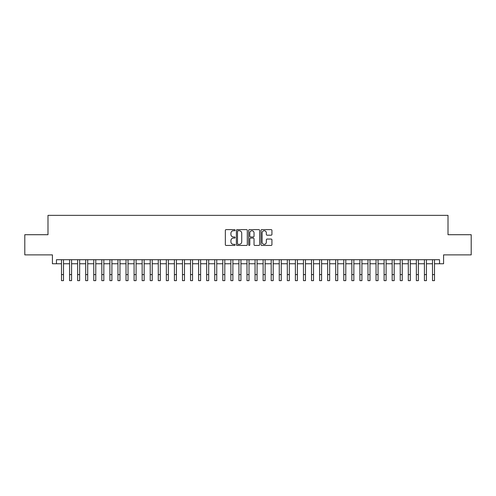 <?xml version="1.0" encoding="UTF-8"?>
<svg xmlns="http://www.w3.org/2000/svg" width="496" height="496" viewBox="0 0 496 496"><rect width="100%" height="100%" fill="white"/><g stroke="black" fill="none" stroke-linecap="round" stroke-linejoin="round"><path stroke-width="0.74" d="M235.098 230.175A0.552 0.552 0 0 0 234.54 229.617L226.133 229.617A0.794 0.794 0 0 0 225.339 230.411L225.339 244.658A0.794 0.794 0 0 0 226.133 245.452L234.54 245.452A0.552 0.552 0 0 0 235.098 244.9A0.552 0.552 0 0 0 234.54 244.342L233.455 244.342A2.536 2.536 0 0 1 230.919 241.812L230.919 240.622A2.536 2.536 0 0 1 233.455 238.092L234.54 238.092A0.552 0.552 0 0 0 235.098 237.534A0.552 0.552 0 0 0 234.54 236.983L233.455 236.983A2.536 2.536 0 0 1 230.919 234.447L230.919 233.263A2.536 2.536 0 0 1 233.455 230.727L234.54 230.727A0.552 0.552 0 0 0 235.098 230.175M271.138 235.203A0.794 0.794 0 0 0 271.926 234.41L271.926 230.411A0.794 0.794 0 0 0 271.138 229.617L261.795 229.617A0.794 0.794 0 0 0 261.001 230.411L261.001 244.658A0.794 0.794 0 0 0 261.795 245.452L271.138 245.452A0.794 0.794 0 0 0 271.926 244.658L271.926 239.828A0.794 0.794 0 0 0 271.138 239.041L267.139 239.041A0.794 0.794 0 0 0 266.346 239.828L266.346 242.228A2.12 2.12 0 0 1 264.232 244.342A2.12 2.12 0 0 1 262.111 242.228L262.111 232.847A2.12 2.12 0 0 1 264.232 230.727A2.12 2.12 0 0 1 266.346 232.847L266.346 234.41A0.794 0.794 0 0 0 267.139 235.203L271.138 235.203M56.457 263.748L56.457 259.712L439.543 259.712L439.543 263.748L443.579 263.748L443.579 254.876L471.2 254.876L471.2 234.713L448.012 234.713L448.012 215.357L47.988 215.357L47.988 234.713L24.8 234.713L24.8 254.876L52.421 254.876L52.421 263.748L61.498 263.748M247.306 230.411A0.794 0.794 0 0 0 246.518 229.617L237.175 229.617A0.794 0.794 0 0 0 236.381 230.411L236.381 244.658A0.794 0.794 0 0 0 237.175 245.452L246.518 245.452A0.794 0.794 0 0 0 247.306 244.658L247.306 230.411M249.482 229.617L258.825 229.617A0.794 0.794 0 0 1 259.619 230.411L259.619 244.658A0.794 0.794 0 0 1 258.825 245.452L254.826 245.452A0.794 0.794 0 0 1 254.039 244.658L254.039 238.88A0.794 0.794 0 0 0 253.245 238.092L250.592 238.092A0.794 0.794 0 0 0 249.798 238.88L249.798 244.9A0.552 0.552 0 0 1 249.246 245.452A0.552 0.552 0 0 1 248.694 244.9L248.694 230.411A0.794 0.794 0 0 1 249.482 229.617M63.513 263.748L69.564 263.748M71.579 263.748L77.624 263.748M79.645 263.748L85.69 263.748M87.705 263.748L93.756 263.748M95.771 263.748L101.823 263.748M103.838 263.748L109.889 263.748M111.904 263.748L117.949 263.748M119.97 263.748L126.015 263.748M128.03 263.748L134.081 263.748M136.096 263.748L142.147 263.748M144.162 263.748L150.214 263.748M152.229 263.748L158.274 263.748M160.295 263.748L166.34 263.748M168.355 263.748L174.406 263.748M176.421 263.748L182.472 263.748M184.487 263.748L190.538 263.748M192.553 263.748L198.605 263.748M200.62 263.748L206.665 263.748M208.686 263.748L214.731 263.748M216.746 263.748L222.797 263.748M224.812 263.748L230.863 263.748M232.878 263.748L238.929 263.748M240.944 263.748L246.989 263.748M249.011 263.748L255.056 263.748M257.071 263.748L263.122 263.748M265.137 263.748L271.188 263.748M273.203 263.748L279.254 263.748M281.269 263.748L287.314 263.748M289.335 263.748L295.38 263.748M297.395 263.748L303.447 263.748M305.462 263.748L311.513 263.748M313.528 263.748L319.579 263.748M321.594 263.748L327.645 263.748M329.66 263.748L335.705 263.748M337.726 263.748L343.771 263.748M345.786 263.748L351.838 263.748M353.853 263.748L359.904 263.748M361.919 263.748L367.97 263.748M369.985 263.748L376.03 263.748M378.051 263.748L384.096 263.748M386.111 263.748L392.162 263.748M394.177 263.748L400.229 263.748M402.244 263.748L408.295 263.748M410.31 263.748L416.355 263.748M418.376 263.748L424.421 263.748M426.436 263.748L432.487 263.748M434.502 263.748L439.543 263.748M238.043 230.727A0.552 0.552 0 0 0 237.491 231.279L237.491 243.79A0.552 0.552 0 0 0 238.043 244.342L239.196 244.342A2.536 2.536 0 0 0 241.726 241.812L241.726 233.263A2.536 2.536 0 0 0 239.196 230.727L238.043 230.727M254.039 232.884A2.12 2.12 0 0 0 251.918 230.77A2.12 2.12 0 0 0 249.798 232.884L249.798 236.189A0.794 0.794 0 0 0 250.592 236.983L253.245 236.983A0.794 0.794 0 0 0 254.039 236.189L254.039 232.884M61.498 274.592L63.513 274.592L63.513 280.643L61.498 280.643L61.498 259.712M63.513 274.592L63.513 259.712M69.564 274.592L71.579 274.592L71.579 280.643L69.564 280.643L69.564 259.712M71.579 274.592L71.579 259.712M77.624 274.592L79.645 274.592L79.645 280.643L77.624 280.643L77.624 259.712M79.645 274.592L79.645 259.712M85.69 274.592L87.705 274.592L87.705 280.643L85.69 280.643L85.69 259.712M87.705 274.592L87.705 259.712M93.756 274.592L95.771 274.592L95.771 280.643L93.756 280.643L93.756 259.712M95.771 274.592L95.771 259.712M101.823 274.592L103.838 274.592L103.838 280.643L101.823 280.643L101.823 259.712M103.838 274.592L103.838 259.712M109.889 274.592L111.904 274.592L111.904 280.643L109.889 280.643L109.889 259.712M111.904 274.592L111.904 259.712M117.949 274.592L119.97 274.592L119.97 280.643L117.949 280.643L117.949 259.712M119.97 274.592L119.97 259.712M126.015 274.592L128.03 274.592L128.03 280.643L126.015 280.643L126.015 259.712M128.03 274.592L128.03 259.712M134.081 274.592L136.096 274.592L136.096 280.643L134.081 280.643L134.081 259.712M136.096 274.592L136.096 259.712M142.147 274.592L144.162 274.592L144.162 280.643L142.147 280.643L142.147 259.712M144.162 274.592L144.162 259.712M150.214 274.592L152.229 274.592L152.229 280.643L150.214 280.643L150.214 259.712M152.229 274.592L152.229 259.712M158.274 274.592L160.295 274.592L160.295 280.643L158.274 280.643L158.274 259.712M160.295 274.592L160.295 259.712M166.34 274.592L168.355 274.592L168.355 280.643L166.34 280.643L166.34 259.712M168.355 274.592L168.355 259.712M174.406 274.592L176.421 274.592L176.421 280.643L174.406 280.643L174.406 259.712M176.421 274.592L176.421 259.712M182.472 274.592L184.487 274.592L184.487 280.643L182.472 280.643L182.472 259.712M184.487 274.592L184.487 259.712M190.538 274.592L192.553 274.592L192.553 280.643L190.538 280.643L190.538 259.712M192.553 274.592L192.553 259.712M198.605 274.592L200.62 274.592L200.62 280.643L198.605 280.643L198.605 259.712M200.62 274.592L200.62 259.712M206.665 274.592L208.686 274.592L208.686 280.643L206.665 280.643L206.665 259.712M208.686 274.592L208.686 259.712M214.731 274.592L216.746 274.592L216.746 280.643L214.731 280.643L214.731 259.712M216.746 274.592L216.746 259.712M222.797 274.592L224.812 274.592L224.812 280.643L222.797 280.643L222.797 259.712M224.812 274.592L224.812 259.712M230.863 274.592L232.878 274.592L232.878 280.643L230.863 280.643L230.863 259.712M232.878 274.592L232.878 259.712M238.929 274.592L240.944 274.592L240.944 280.643L238.929 280.643L238.929 259.712M240.944 274.592L240.944 259.712M246.989 274.592L249.011 274.592L249.011 280.643L246.989 280.643L246.989 259.712M249.011 274.592L249.011 259.712M255.056 274.592L257.071 274.592L257.071 280.643L255.056 280.643L255.056 259.712M257.071 274.592L257.071 259.712M263.122 274.592L265.137 274.592L265.137 280.643L263.122 280.643L263.122 259.712M265.137 274.592L265.137 259.712M271.188 274.592L273.203 274.592L273.203 280.643L271.188 280.643L271.188 259.712M273.203 274.592L273.203 259.712M279.254 274.592L281.269 274.592L281.269 280.643L279.254 280.643L279.254 259.712M281.269 274.592L281.269 259.712M287.314 274.592L289.335 274.592L289.335 280.643L287.314 280.643L287.314 259.712M289.335 274.592L289.335 259.712M295.38 274.592L297.395 274.592L297.395 280.643L295.38 280.643L295.38 259.712M297.395 274.592L297.395 259.712M303.447 274.592L305.462 274.592L305.462 280.643L303.447 280.643L303.447 259.712M305.462 274.592L305.462 259.712M311.513 274.592L313.528 274.592L313.528 280.643L311.513 280.643L311.513 259.712M313.528 274.592L313.528 259.712M319.579 274.592L321.594 274.592L321.594 280.643L319.579 280.643L319.579 259.712M321.594 274.592L321.594 259.712M327.645 274.592L329.66 274.592L329.66 280.643L327.645 280.643L327.645 259.712M329.66 274.592L329.66 259.712M335.705 274.592L337.726 274.592L337.726 280.643L335.705 280.643L335.705 259.712M337.726 274.592L337.726 259.712M343.771 274.592L345.786 274.592L345.786 280.643L343.771 280.643L343.771 259.712M345.786 274.592L345.786 259.712M351.838 274.592L353.853 274.592L353.853 280.643L351.838 280.643L351.838 259.712M353.853 274.592L353.853 259.712M359.904 274.592L361.919 274.592L361.919 280.643L359.904 280.643L359.904 259.712M361.919 274.592L361.919 259.712M367.97 274.592L369.985 274.592L369.985 280.643L367.97 280.643L367.97 259.712M369.985 274.592L369.985 259.712M376.03 274.592L378.051 274.592L378.051 280.643L376.03 280.643L376.03 259.712M378.051 274.592L378.051 259.712M384.096 274.592L386.111 274.592L386.111 280.643L384.096 280.643L384.096 259.712M386.111 274.592L386.111 259.712M392.162 274.592L394.177 274.592L394.177 280.643L392.162 280.643L392.162 259.712M394.177 274.592L394.177 259.712M400.229 274.592L402.244 274.592L402.244 280.643L400.229 280.643L400.229 259.712M402.244 274.592L402.244 259.712M408.295 274.592L410.31 274.592L410.31 280.643L408.295 280.643L408.295 259.712M410.31 274.592L410.31 259.712M416.355 274.592L418.376 274.592L418.376 280.643L416.355 280.643L416.355 259.712M418.376 274.592L418.376 259.712M424.421 274.592L426.436 274.592L426.436 280.643L424.421 280.643L424.421 259.712M426.436 274.592L426.436 259.712M432.487 274.592L434.502 274.592L434.502 280.643L432.487 280.643L432.487 259.712M434.502 274.592L434.502 259.712"/></g></svg>
